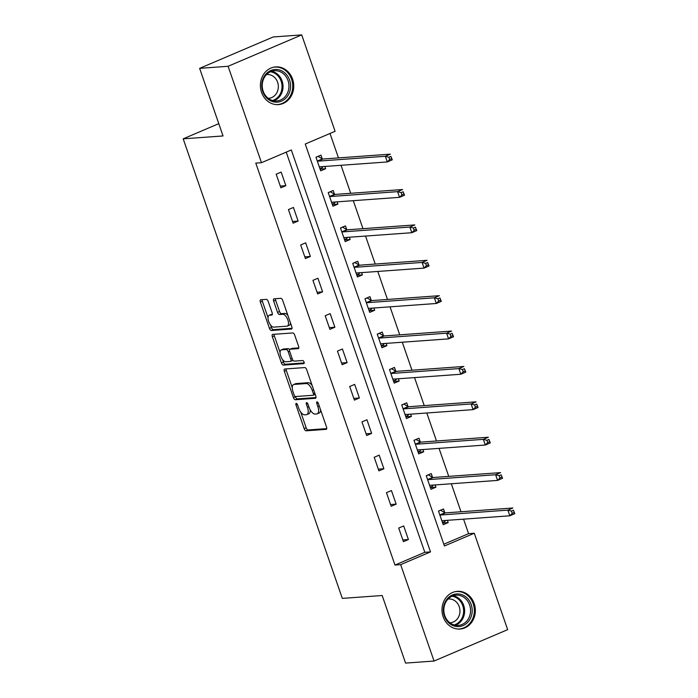 <?xml version="1.0" encoding="UTF-8"?>
<svg xmlns="http://www.w3.org/2000/svg" width="698" height="698" viewBox="0 0 698 698"><rect width="100%" height="100%" fill="white"/><g stroke="black" fill="none" stroke-linecap="round" stroke-linejoin="round"><path stroke-width="1.05" d="M296.24 403.392A1.666 0.75 -113.1 0 0 296.127 403.418A1.666 0.75 -113.1 0 0 295.996 405.006L304.188 428.659A2.382 1.073 -113.1 0 0 306.082 430.806L326.193 429.349A2.382 1.073 -113.1 0 0 326.359 429.314A2.382 1.073 -113.1 0 0 326.542 427.045L318.349 403.383A1.666 0.75 -113.1 0 0 317.032 401.882A1.666 0.75 -113.1 0 0 316.918 401.908A1.666 0.75 -113.1 0 0 316.787 403.496L317.843 406.559A7.608 3.429 -113.1 0 1 317.258 413.818A7.608 3.429 -113.1 0 1 316.735 413.94L315.06 414.062A7.608 3.429 -113.1 0 1 309.013 407.196L307.958 404.133A1.666 0.75 -113.1 0 0 306.631 402.633A1.666 0.75 -113.1 0 0 306.518 402.659A1.666 0.75 -113.1 0 0 306.396 404.247L307.452 407.309A7.608 3.429 -113.1 0 1 306.858 414.568A7.608 3.429 -113.1 0 1 306.343 414.699L304.668 414.821A7.608 3.429 -113.1 0 1 298.622 407.955L297.566 404.892A1.666 0.75 -113.1 0 0 296.24 403.392M292.593 79.136A18.898 16.673 -94.1 0 1 278.441 104.604A18.898 16.673 -94.1 0 1 261.558 92.372A18.898 16.673 -94.1 0 1 275.71 66.903A18.898 16.673 -94.1 0 1 292.593 79.136M474.195 603.569A18.898 16.673 -94.1 0 1 460.043 629.038A18.898 16.673 -94.1 0 1 443.16 616.805A18.898 16.673 -94.1 0 1 457.312 591.337A18.898 16.673 -94.1 0 1 474.195 603.569M268.241 301.51A2.382 1.073 -113.1 0 0 266.348 299.363L260.703 299.774A2.382 1.073 -113.1 0 0 260.546 299.817A2.382 1.073 -113.1 0 0 260.363 302.086L269.454 328.357A2.382 1.073 -113.1 0 0 271.348 330.503L291.459 329.046A2.382 1.073 -113.1 0 0 291.624 329.002A2.382 1.073 -113.1 0 0 291.808 326.734L282.707 300.463A2.382 1.073 -113.1 0 0 280.823 298.316L274.009 298.814A2.382 1.073 -113.1 0 0 273.843 298.849A2.382 1.073 -113.1 0 0 273.66 301.117L277.551 312.364A2.382 1.073 -113.1 0 0 279.444 314.51L282.821 314.266A6.361 2.871 -113.1 0 1 287.707 319.544A6.361 2.871 -113.1 0 1 287.375 326.071A6.361 2.871 -113.1 0 1 286.948 326.175L273.703 327.135A6.361 2.871 -113.1 0 1 268.817 321.857A6.361 2.871 -113.1 0 1 269.149 315.33A6.361 2.871 -113.1 0 1 269.576 315.226L271.784 315.06A2.382 1.073 -113.1 0 0 271.95 315.025A2.382 1.073 -113.1 0 0 272.133 312.756L268.241 301.51M434.043 661.041L405.582 663.1L382.172 595.507L342.325 598.387L183.19 138.832L223.037 135.944L199.628 68.352L228.098 66.284L301.711 34.9L335.092 131.303L305.244 144.024L444.434 545.976L474.274 533.246L507.664 629.648L434.043 661.041L400.661 564.638L430.509 551.909L291.319 149.965L261.48 162.695L228.098 66.284M261.48 162.695L255.782 163.105L394.972 565.048L400.661 564.638M284.688 369.024A2.382 1.073 -113.1 0 0 284.522 369.059A2.382 1.073 -113.1 0 0 284.339 371.327L293.439 397.598A2.382 1.073 -113.1 0 0 295.324 399.745L315.444 398.288A2.382 1.073 -113.1 0 0 315.601 398.253A2.382 1.073 -113.1 0 0 315.784 395.984L306.692 369.704A2.382 1.073 -113.1 0 0 304.799 367.567L284.688 369.024M281.442 362.977L272.351 336.706A2.382 1.073 -113.1 0 1 272.534 334.438A2.382 1.073 -113.1 0 1 272.691 334.394L292.811 332.937A2.382 1.073 -113.1 0 1 294.696 335.084L298.596 346.33A2.382 1.073 -113.1 0 1 298.412 348.599A2.382 1.073 -113.1 0 1 298.247 348.634L290.089 349.227A2.382 1.073 -113.1 0 0 289.923 349.27A2.382 1.073 -113.1 0 0 289.74 351.539L292.322 358.999A2.382 1.073 -113.1 0 0 294.216 361.136L302.705 360.526A1.666 0.75 -113.1 0 1 303.988 361.904A1.666 0.75 -113.1 0 1 303.9 363.614A1.666 0.75 -113.1 0 1 303.787 363.641L283.336 365.124A2.382 1.073 -113.1 0 1 281.442 362.977L283.432 362.131L282.55 359.566M218.779 123.651L183.19 138.832M394.972 565.048L424.812 552.319L286.232 152.138M408.4 539.537L403.688 525.926L398.715 528.046L403.427 541.657L408.4 539.537L402.833 539.938M396.15 504.148L391.43 490.546L386.456 492.666L391.168 506.268L396.15 504.148L390.575 504.558M383.891 468.768L379.18 455.157L374.207 457.277L378.918 470.888L383.891 468.768L378.325 469.169M371.641 433.379L366.93 419.768L361.957 421.889L366.668 435.5L371.641 433.379L366.075 433.781M359.383 397.991L354.671 384.389L349.698 386.509L354.41 400.12L359.383 397.991L353.816 398.401M347.133 362.611L342.421 349L337.448 351.12L342.16 364.731L347.133 362.611L341.566 363.012M334.883 327.222L330.163 313.611L325.189 315.732L329.91 329.343L334.883 327.222L329.308 327.624M322.624 291.834L317.913 278.232L312.94 280.352L317.651 293.963L322.624 291.834L317.058 292.244M310.374 256.454L305.663 242.843L300.69 244.963L305.401 258.574L310.374 256.454L304.808 256.855M298.116 221.065L293.404 207.454L288.431 209.575L293.143 223.186L298.116 221.065L292.549 221.467M285.866 185.685L281.154 172.074L276.181 174.195L280.893 187.806L285.866 185.685L280.299 186.087M443.823 544.213L468.585 533.656L463.559 519.146M461.003 511.765L451.309 483.766M448.744 476.376L439.051 448.378M436.494 440.988L426.801 412.989M424.244 405.608L414.542 377.609M411.986 370.219L402.292 342.221M399.736 334.831L390.042 306.832M387.477 299.451L377.784 271.452M375.227 264.062L365.534 236.064M362.977 228.674L353.284 200.675M350.719 193.294L341.025 165.295M338.469 157.905L330.006 133.475M444.748 512.629L443.474 508.964L438.501 511.084L443.213 524.695L448.195 522.566L447.409 520.315M432.498 477.249L431.224 473.576L426.251 475.696L430.963 489.307L435.936 487.187L435.159 484.935M420.24 441.86L418.975 438.187L414.001 440.307L418.713 453.918L423.686 451.798L422.901 449.547M407.99 406.472L406.716 402.807L401.743 404.927L406.454 418.538L411.427 416.418L410.651 414.158M395.74 371.092L394.466 367.418L389.493 369.539L394.204 383.15L399.177 381.029L398.401 378.778M383.481 335.703L382.207 332.03L377.234 334.15L381.954 347.761L386.928 345.641L386.142 343.39M371.231 300.323L369.957 296.65L364.984 298.77L369.696 312.381L374.669 310.261L373.892 308.001M358.973 264.935L357.708 261.261L352.734 263.382L357.446 276.993L362.419 274.872L361.634 272.621M346.723 229.546L345.449 225.873L340.476 227.993L345.187 241.604L350.16 239.484L349.384 237.233M334.473 194.166L333.199 190.493L328.226 192.613L332.937 206.224L337.911 204.104L337.134 201.844M322.214 158.778L320.94 155.104L315.967 157.225L320.687 170.836L325.661 168.715L324.875 166.464M199.628 68.352L273.241 36.959L301.711 34.9M468.585 533.656L474.274 533.246M424.812 552.319L430.509 551.909M448.195 522.566L442.619 522.976M435.936 487.187L430.369 487.588M423.686 451.798L418.119 452.199M411.427 416.418L405.861 416.819M399.177 381.029L393.611 381.431M386.928 345.641L381.352 346.042M374.669 310.261L369.102 310.662M362.419 274.872L356.853 275.274M350.16 239.484L344.594 239.885M337.911 204.104L332.344 204.505M325.661 168.715L320.085 169.117M306.858 414.568L308.848 413.722A7.608 3.429 -113.1 0 0 310.182 409.805M317.258 413.818L319.248 412.972A7.608 3.429 -113.1 0 0 320.6 409.892M300.716 412.038L306.178 427.813A2.382 1.073 -113.1 0 0 308.071 429.959L326.769 428.607M295.35 396.534L295.429 396.752A2.382 1.073 -113.1 0 0 297.313 398.898L316.011 397.546M286.101 368.919A2.382 1.073 -113.1 0 0 286.328 370.481L292.261 387.626M294.155 395.042A1.666 0.75 -113.1 0 0 295.472 396.543L313.132 395.26A1.666 0.75 -113.1 0 0 313.245 395.234A1.666 0.75 -113.1 0 0 313.376 393.646L312.259 390.418A7.608 3.429 -113.1 0 0 306.213 383.551L294.146 384.424A7.608 3.429 -113.1 0 0 293.622 384.546A7.608 3.429 -113.1 0 0 293.029 391.814L294.155 395.042M313.341 395.173L315.121 394.414A1.666 0.75 -113.1 0 0 315.234 394.387L313.245 395.234M312.154 385.488A7.608 3.429 -113.1 0 0 308.202 382.705L306.213 383.551M293.622 384.546L295.612 383.699A7.608 3.429 -113.1 0 1 296.135 383.577L308.202 382.705M280.055 352.377L274.34 335.86L272.351 336.706M274.113 334.298A2.382 1.073 -113.1 0 0 274.34 335.86M298.814 347.892L292.078 348.381A2.382 1.073 -113.1 0 0 291.912 348.415A2.382 1.073 -113.1 0 0 291.773 348.511M304.197 362.908L285.325 364.277L283.336 365.124M281.626 349.838A6.361 2.871 -113.1 0 0 281.189 349.942A6.361 2.871 -113.1 0 0 280.866 356.469A6.361 2.871 -113.1 0 0 285.744 361.756L290.412 361.416A2.382 1.073 -113.1 0 0 290.577 361.381A2.382 1.073 -113.1 0 0 290.761 359.112L288.178 351.652A2.382 1.073 -113.1 0 0 286.285 349.506L281.626 349.838L283.615 348.991A6.361 2.871 -113.1 0 0 283.179 349.096L281.189 349.942M292.401 360.569A2.382 1.073 -113.1 0 0 292.567 360.526A2.382 1.073 -113.1 0 0 292.89 360.151M289.6 349.646A2.382 1.073 -113.1 0 0 288.274 348.66L286.285 349.506M283.615 348.991L288.274 348.66M283.432 362.131A2.382 1.073 -113.1 0 0 285.325 364.277M269.149 315.33L271.138 314.475A6.361 2.871 -113.1 0 1 271.566 314.379L272.351 314.318M287.375 326.071L289.365 325.224A6.361 2.871 -113.1 0 0 290.499 322.947M287.908 315.461A6.361 2.871 -113.1 0 0 284.81 313.419L282.821 314.266M275.422 298.709A2.382 1.073 -113.1 0 0 275.649 300.271L279.54 311.517A2.382 1.073 -113.1 0 0 281.434 313.664L284.81 313.419M270.606 325.085L271.443 327.51A2.382 1.073 -113.1 0 0 273.337 329.657L292.034 328.296M262.125 299.678A2.382 1.073 -113.1 0 0 262.352 301.239L268.015 317.607M442.488 522.584L444.635 521.668L445.638 520.446M438.562 511.241L440.194 510.36M441.947 521.022L442.07 520.874A2.426 1.091 66.9 0 1 442.27 520.717A2.426 1.091 66.9 0 1 442.436 520.682L509.837 515.796L507.874 510.125L512.847 508.004L445.446 512.89A2.426 1.091 66.9 0 1 444.966 512.751L440.708 510.325M513.423 510.238L514.81 513.676L509.837 515.796L512.219 513.353L514.208 512.506L513.423 510.238L511.433 511.084L512.219 513.353M511.433 511.084L507.874 510.125L440.473 515.011A2.426 1.091 66.9 0 1 439.993 514.871L439.775 514.758M514.208 512.506L514.81 513.676M446.458 599.852A16.359 14.431 -94.1 0 1 466.744 597.636A16.359 14.431 -94.1 0 1 469.073 620.644A16.359 14.431 -94.1 0 1 448.788 622.869A16.359 14.431 -94.1 0 1 446.458 599.852M467.669 619.92A15.147 13.358 85.9 0 0 468.986 603.404A15.147 13.358 85.9 0 0 456.108 595.185A15.147 13.358 85.9 0 0 446.729 600.664A15.147 13.358 85.9 0 0 445.411 617.18A15.147 13.358 85.9 0 0 458.289 625.399A15.147 13.358 85.9 0 0 467.669 619.92M448.116 599.006A11.927 10.522 -94.1 0 1 448.561 598.963A11.927 10.522 -94.1 0 1 458.708 605.428A11.927 10.522 -94.1 0 1 457.67 618.437A11.927 10.522 -94.1 0 1 450.289 622.747A11.927 10.522 -94.1 0 1 449.835 622.773M457.635 629.011A18.776 16.569 85.9 0 0 459.127 628.985A18.776 16.569 85.9 0 0 470.749 622.188A18.776 16.569 85.9 0 0 472.389 601.711A18.776 16.569 85.9 0 0 456.413 591.52A18.776 16.569 85.9 0 0 454.93 591.703M289.6 80.096A16.359 14.431 -94.1 0 1 281.469 101.131A16.359 14.431 -94.1 0 1 262.736 91.543A16.359 14.431 -94.1 0 1 270.868 70.507A16.359 14.431 -94.1 0 1 289.6 80.096M263.163 91.159A15.147 13.358 85.9 0 0 276.687 100.966A15.147 13.358 85.9 0 0 288.03 80.558A15.147 13.358 85.9 0 0 274.506 70.751A15.147 13.358 85.9 0 0 263.163 91.159M266.514 74.573A11.927 10.522 -94.1 0 1 266.959 74.529A11.927 10.522 -94.1 0 1 277.612 82.251A11.927 10.522 -94.1 0 1 268.686 98.313A11.927 10.522 -94.1 0 1 268.233 98.339M276.033 104.578A18.776 16.569 85.9 0 0 277.525 104.552A18.776 16.569 85.9 0 0 291.589 79.24A18.776 16.569 85.9 0 0 274.811 67.087A18.776 16.569 85.9 0 0 273.328 67.27M430.23 487.195L432.376 486.279L433.388 485.058M426.304 475.853L427.944 474.972M429.689 485.634L429.811 485.485A2.426 1.091 66.9 0 1 430.02 485.337A2.426 1.091 66.9 0 1 430.177 485.293L497.587 480.407L495.624 474.745L500.597 472.616L433.188 477.502A2.426 1.091 66.9 0 1 432.708 477.371L428.45 474.937M501.173 474.849L502.56 478.287L497.587 480.407L499.969 477.964L501.958 477.118L501.173 474.849L499.183 475.696L499.969 477.964M499.183 475.696L495.624 474.745L428.214 479.622A2.426 1.091 66.9 0 1 427.734 479.491L427.525 479.369M501.958 477.118L502.56 478.287M417.98 451.807L420.126 450.891L421.13 449.678M414.054 440.464L415.685 439.592M417.439 450.245L417.561 450.105A2.426 1.091 66.9 0 1 417.762 449.948A2.426 1.091 66.9 0 1 417.928 449.905L485.328 445.027L483.365 439.356L488.338 437.236L420.938 442.113A2.426 1.091 66.9 0 1 420.458 441.982L416.2 439.557M488.914 439.461L490.301 442.907L485.328 445.027L487.71 442.584L489.708 441.729L488.914 439.461L486.925 440.316L487.71 442.584M486.925 440.316L483.365 439.356L415.964 444.233A2.426 1.091 66.9 0 1 415.485 444.103L415.266 443.98M489.708 441.729L490.301 442.907M405.73 416.427L407.876 415.511L408.88 414.289M401.795 405.084L403.435 404.203M405.189 414.865L405.302 414.717A2.426 1.091 66.9 0 1 405.512 414.56A2.426 1.091 66.9 0 1 405.678 414.525L473.078 409.639L471.115 403.968L476.088 401.847L408.688 406.733A2.426 1.091 66.9 0 1 408.199 406.594L403.941 404.168M476.664 404.081L478.051 407.519L473.078 409.639L475.46 407.196L477.449 406.349L476.664 404.081L474.675 404.927L475.46 407.196M474.675 404.927L471.115 403.968L403.714 408.854A2.426 1.091 66.9 0 1 403.226 408.723L403.016 408.6M477.449 406.349L478.051 407.519M393.471 381.038L395.618 380.122L396.63 378.901M389.545 369.696L391.177 368.823M392.93 379.476L393.053 379.328A2.426 1.091 66.9 0 1 393.253 379.18A2.426 1.091 66.9 0 1 393.419 379.136L460.828 374.25L458.856 368.588L463.838 366.459L396.429 371.345A2.426 1.091 66.9 0 1 395.949 371.214L391.691 368.78M464.414 368.692L465.802 372.13L460.828 374.25L463.21 371.807L465.2 370.961L464.414 368.692L462.425 369.539L463.21 371.807M462.425 369.539L458.856 368.588L391.456 373.465A2.426 1.091 66.9 0 1 390.976 373.334L390.758 373.212M465.2 370.961L465.802 372.13M381.221 345.65L383.368 344.742L384.371 343.521M377.295 334.316L378.927 333.435M380.68 344.088L380.803 343.948A2.426 1.091 66.9 0 1 381.003 343.791A2.426 1.091 66.9 0 1 381.169 343.748L448.57 338.87L446.607 333.199L451.58 331.079L384.179 335.956A2.426 1.091 66.9 0 1 383.699 335.825L379.442 333.4M452.156 333.304L453.543 336.75L448.57 338.87L450.952 336.427L452.941 335.572L452.156 333.304L450.166 334.159L450.952 336.427M450.166 334.159L446.607 333.199L379.206 338.076A2.426 1.091 66.9 0 1 378.726 337.945L378.508 337.823M452.941 335.572L453.543 336.75M368.963 310.27L371.109 309.354L372.121 308.132M365.037 298.927L366.677 298.046M368.422 308.708L368.544 308.56A2.426 1.091 66.9 0 1 368.753 308.403A2.426 1.091 66.9 0 1 368.91 308.368L436.32 303.482L434.357 297.81L439.33 295.69L371.921 300.576A2.426 1.091 66.9 0 1 371.441 300.437L367.183 298.011M439.906 297.924L441.293 301.361L436.32 303.482L438.702 301.039L440.691 300.192L439.906 297.924L437.916 298.77L438.702 301.039M437.916 298.77L434.357 297.81L366.947 302.696A2.426 1.091 66.9 0 1 366.467 302.566L366.258 302.443M440.691 300.192L441.293 301.361M356.713 274.881L358.859 273.965L359.863 272.744M352.787 263.539L354.418 262.666M356.172 273.319L356.294 273.171A2.426 1.091 66.9 0 1 356.495 273.023A2.426 1.091 66.9 0 1 356.661 272.979L424.061 268.102L422.098 262.431L427.071 260.31L359.671 265.188A2.426 1.091 66.9 0 1 359.191 265.057L354.933 262.623M427.647 262.535L429.034 265.973L424.061 268.102L426.443 265.65L428.441 264.804L427.647 262.535L425.658 263.382L426.443 265.65M425.658 263.382L422.098 262.431L354.697 267.308A2.426 1.091 66.9 0 1 354.218 267.177L353.999 267.055M428.441 264.804L429.034 265.973M344.463 239.493L346.609 238.585L347.613 237.364M340.528 228.159L342.168 227.278M343.922 237.931L344.035 237.791A2.426 1.091 66.9 0 1 344.245 237.634A2.426 1.091 66.9 0 1 344.411 237.59L411.811 232.713L409.848 227.042L414.821 224.922L347.421 229.799A2.426 1.091 66.9 0 1 346.932 229.668L342.674 227.243M415.397 227.147L416.785 230.593L411.811 232.713L414.193 230.27L416.183 229.415L415.397 227.147L413.408 228.002L414.193 230.27M413.408 228.002L409.848 227.042L342.448 231.919A2.426 1.091 66.9 0 1 341.959 231.788L341.75 231.666M416.183 229.415L416.785 230.593M332.204 204.113L334.351 203.197L335.363 201.975M328.278 192.77L329.91 191.889M331.663 202.551L331.786 202.403A2.426 1.091 66.9 0 1 331.986 202.246A2.426 1.091 66.9 0 1 332.152 202.211L399.561 197.325L397.59 191.653L402.572 189.533L335.162 194.419A2.426 1.091 66.9 0 1 334.682 194.288L330.424 191.854M403.147 191.767L404.535 195.204L399.561 197.325L401.943 194.882L403.933 194.035L403.147 191.767L401.158 192.613L401.943 194.882M401.158 192.613L397.59 191.653L330.189 196.539A2.426 1.091 66.9 0 1 329.709 196.408L329.491 196.286M403.933 194.035L404.535 195.204M319.954 168.724L322.101 167.808L323.104 166.595M316.028 157.382L317.66 156.509M319.414 167.162L319.536 167.014A2.426 1.091 66.9 0 1 319.736 166.866A2.426 1.091 66.9 0 1 319.902 166.822L387.303 161.945L385.34 156.273L390.313 154.153L322.912 159.031A2.426 1.091 66.9 0 1 322.432 158.9L318.175 156.465M390.889 156.378L392.276 159.816L387.303 161.945L389.685 159.493L391.674 158.647L390.889 156.378L388.899 157.225L389.685 159.493M388.899 157.225L385.34 156.273L317.939 161.151A2.426 1.091 66.9 0 1 317.459 161.02L317.241 160.898M391.674 158.647L392.276 159.816M297.365 404.421L295.996 405.006M318.148 402.912L316.787 403.496M307.757 403.671L306.396 404.247M308.848 406.716L307.452 407.309M319.239 405.966L317.843 406.559M308.071 429.959L306.082 430.806M306.178 427.813L304.188 428.659M297.313 398.898L295.324 399.745M295.429 396.752L293.439 397.598M286.328 370.481L284.339 371.327M314.772 393.053L313.376 393.646M313.655 389.824L312.259 390.418M296.135 383.577L294.146 384.424M292.078 348.381L290.089 349.227M292.157 358.51L290.761 359.112M289.6 351.042L288.178 351.652M271.566 314.379L269.576 315.226M281.434 313.664L279.444 314.51M279.54 311.517L277.551 312.364M275.649 300.271L273.66 301.117M273.337 329.657L271.348 330.503M271.443 327.51L269.454 328.357M262.352 301.239L260.363 302.086M442.541 520.673L442.07 520.874M445.446 512.89L440.473 515.011M444.966 512.751L439.993 514.871M453.168 595.778A15.147 13.358 -94.1 0 1 463.69 605.384A15.147 13.358 -94.1 0 1 461.736 620.348A15.147 13.358 -94.1 0 1 455.297 625.234M454.11 624.954A14.649 12.922 85.9 0 0 460.828 620.077A14.649 12.922 85.9 0 0 462.617 605.332A14.649 12.922 85.9 0 0 452.025 596.232M271.566 71.344A15.147 13.358 -94.1 0 1 282.097 80.985A15.147 13.358 -94.1 0 1 273.695 100.8M272.508 100.521A14.649 12.922 85.9 0 0 281.128 81.204A14.649 12.922 85.9 0 0 270.431 71.798M430.291 485.285L429.811 485.485M433.188 477.502L428.214 479.622M432.708 477.371L427.734 479.491M418.032 449.896L417.561 450.105M420.938 442.113L415.964 444.233M420.458 441.982L415.485 444.103M405.782 414.516L405.302 414.717M408.688 406.733L403.714 408.854M408.199 406.594L403.226 408.723M393.524 379.127L393.053 379.328M396.429 371.345L391.456 373.465M395.949 371.214L390.976 373.334M381.274 343.748L380.803 343.948M384.179 335.956L379.206 338.076M383.699 335.825L378.726 337.945M369.024 308.359L368.544 308.56M371.921 300.576L366.947 302.696M371.441 300.437L366.467 302.566M356.765 272.97L356.294 273.171M359.671 265.188L354.697 267.308M359.191 265.057L354.218 267.177M344.515 237.59L344.035 237.791M347.421 229.799L342.448 231.919M346.932 229.668L341.959 231.788M332.257 202.202L331.786 202.403M335.162 194.419L330.189 196.539M334.682 194.288L329.709 196.408M320.007 166.813L319.536 167.014M322.912 159.031L317.939 161.151M322.432 158.9L317.459 161.02M291.912 348.415L289.923 349.27M292.567 360.526L290.577 361.381M459.127 628.985L458.158 629.055M456.413 591.52L455.445 591.59M274.811 67.087L273.843 67.156M277.525 104.552L276.556 104.621"/></g></svg>
